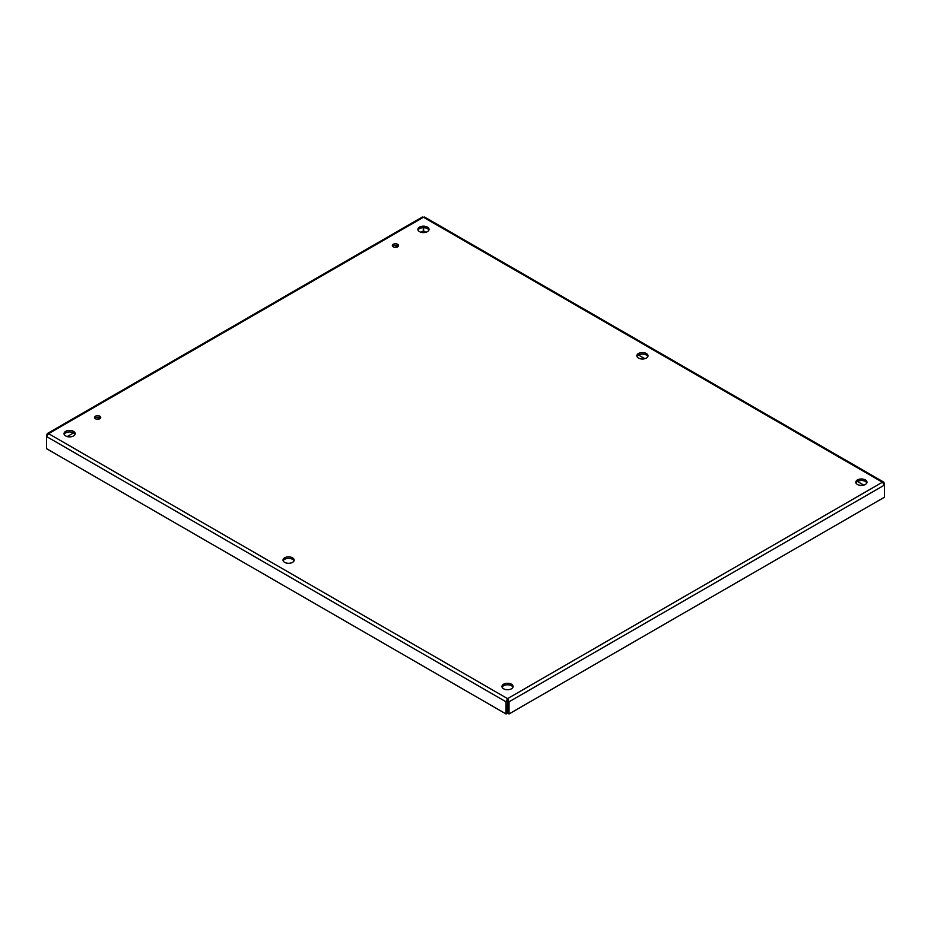 <?xml version="1.0" encoding="UTF-8"?>
<svg xmlns="http://www.w3.org/2000/svg" width="931" height="931" viewBox="0 0 931 931"><rect width="100%" height="100%" fill="white"/><g stroke="black" fill="none" stroke-linecap="round" stroke-linejoin="round"><path stroke-width="1.4" d="M95.451 418.741A3.096 1.781 180 0 1 94.543 417.484A3.096 1.781 180 0 1 97.639 415.692A3.096 1.781 180 0 1 100.723 417.484A3.096 1.781 180 0 1 98.814 419.125A3.096 1.781 180 0 1 95.451 418.741M100.432 418.24A3.096 1.781 0 0 0 97.639 417.216A3.096 1.781 0 0 0 94.834 418.24M393.243 246.808A3.096 1.781 180 0 1 392.335 245.551A3.096 1.781 180 0 1 395.431 243.771A3.096 1.781 180 0 1 398.526 245.551A3.096 1.781 180 0 1 396.618 247.204A3.096 1.781 180 0 1 393.243 246.808M398.224 246.308A3.096 1.781 0 0 0 395.431 245.284A3.096 1.781 0 0 0 392.626 246.308M284.63 562.359A5.574 3.224 180 0 1 283.001 560.078A5.574 3.224 180 0 1 288.575 556.866A5.574 3.224 180 0 1 294.149 560.078A5.574 3.224 180 0 1 290.705 563.057A5.574 3.224 180 0 1 284.63 562.359M293.998 560.846A5.574 3.224 0 0 0 288.575 558.379A5.574 3.224 0 0 0 283.152 560.846M638.48 358.063A5.574 3.224 180 0 1 636.851 355.793A5.574 3.224 180 0 1 642.425 352.57A5.574 3.224 180 0 1 647.999 355.793A5.574 3.224 180 0 1 644.566 358.761A5.574 3.224 180 0 1 638.48 358.063M647.848 356.55A5.574 3.224 0 0 0 642.425 354.083A5.574 3.224 0 0 0 637.002 356.55M65.659 435.941A5.574 3.224 180 0 1 64.03 433.66A5.574 3.224 180 0 1 69.604 430.436A5.574 3.224 180 0 1 75.19 433.66A5.574 3.224 180 0 1 71.745 436.639A5.574 3.224 180 0 1 65.659 435.941M75.027 434.416A5.574 3.224 0 0 0 69.604 431.961A5.574 3.224 0 0 0 64.181 434.416M503.601 688.777A5.574 3.224 180 0 1 501.96 686.508A5.574 3.224 180 0 1 507.546 683.284A5.574 3.224 180 0 1 513.121 686.508A5.574 3.224 180 0 1 509.676 689.475A5.574 3.224 180 0 1 503.601 688.777M512.969 687.264A5.574 3.224 0 0 0 507.546 684.797A5.574 3.224 0 0 0 502.123 687.264M857.451 484.481A5.574 3.224 180 0 1 855.81 482.211A5.574 3.224 180 0 1 861.396 478.988A5.574 3.224 180 0 1 866.97 482.211A5.574 3.224 180 0 1 863.526 485.179A5.574 3.224 180 0 1 857.451 484.481M866.819 482.968A5.574 3.224 0 0 0 861.396 480.501A5.574 3.224 0 0 0 855.973 482.968M419.509 231.644A5.574 3.224 180 0 1 417.879 229.363A5.574 3.224 180 0 1 423.454 226.152A5.574 3.224 180 0 1 429.04 229.363A5.574 3.224 180 0 1 425.595 232.343A5.574 3.224 180 0 1 419.509 231.644M428.877 230.132A5.574 3.224 0 0 0 423.454 227.664A5.574 3.224 0 0 0 418.031 230.132M422.36 217.028L47.202 433.625L48.587 433.66L507.546 698.634L882.413 482.211L423.454 217.226L48.587 433.66L46.55 436.534L46.55 448.672L506.068 713.972L507.383 713.216L507.546 700.159L507.698 713.216L509.013 713.972L884.45 497.212L884.45 485.074L509.013 701.834L509.013 713.972M507.546 700.159L507.546 698.634L506.068 701.834L506.068 713.972M47.202 433.625L46.55 436.534L506.068 701.834L507.383 701.078M424.932 218.075L423.454 217.226L421.987 218.075M423.302 227.664L423.302 230.969L421.056 232.273M397.618 245.807L395 247.32M99.815 417.74L97.196 419.253M73.549 432.903L67.195 436.569M884.45 483.387L884.45 485.074L882.413 482.211L883.95 482.27L883.95 483.678M425.863 232.273L423.617 230.969L423.617 227.664M863.805 485.109L857.451 481.443M644.834 358.691L638.48 355.025M507.546 698.634L509.013 701.834L507.698 701.078M883.798 482.165L424.559 217.028"/></g></svg>
